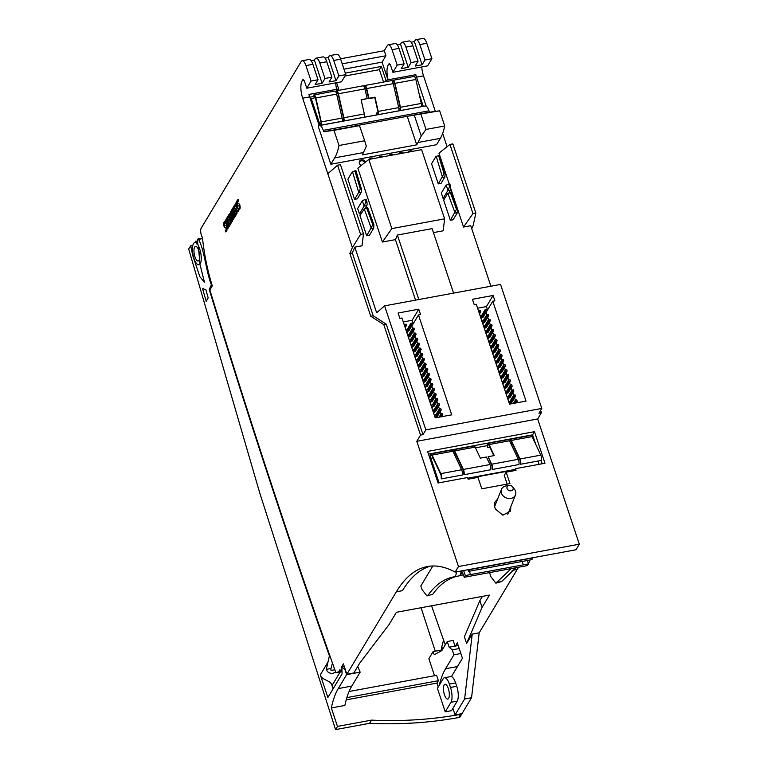 <?xml version="1.0" encoding="UTF-8"?>
<svg xmlns="http://www.w3.org/2000/svg" width="768" height="768" viewBox="0 0 768 768"><rect width="100%" height="100%" fill="white"/><g stroke="black" fill="none" stroke-linecap="round" stroke-linejoin="round"><path stroke-width="1.15" d="M512.573 486.816L514.368 489.082A7.546 6.163 -158.3 0 1 515.472 494.938A7.546 6.163 -158.3 0 1 506.189 497.885A7.546 6.163 -158.3 0 1 501.456 489.37A7.546 6.163 -158.3 0 1 506.006 485.914A7.546 6.163 -158.3 0 1 506.285 485.866L509.146 485.453A3.206 2.621 21.7 0 0 509.021 485.472A3.206 2.621 21.7 0 0 507.235 488.928A3.206 2.621 21.7 0 0 511.68 490.618A3.206 2.621 21.7 0 0 512.573 486.816A3.206 2.621 21.7 0 0 509.146 485.453M232.291 221.347L231.619 214.387L233.318 219.504L233.962 218.438L231.341 210.547L230.525 211.901L231.571 217.594L229.382 213.811L228.566 215.165L231.197 223.056L231.648 222.298L229.968 217.258L232.291 221.347M234.49 217.555L236.189 214.733L235.709 213.302L234.682 215.021L234.038 213.082L234.922 211.613L234.509 210.355L233.626 211.824L233.011 209.981L234.01 208.31L233.539 206.88L231.869 209.664L234.49 217.555M227.894 228.547L228.586 227.386L225.965 219.504L225.274 220.656L227.894 228.547M225.235 230.371L225.744 231.878C227.117 231.36 227.366 229.44 226.493 226.099C225.264 225.408 223.373 224.323 225.302 223.085L224.803 221.578C223.363 222.422 223.248 224.429 224.477 227.587C225.917 227.03 226.982 229.795 225.235 230.371L226.042 231.696M238.397 208.435L238.896 209.942C240.269 209.424 240.509 207.514 239.635 204.202C238.416 203.539 236.525 202.426 238.435 201.197L237.936 199.68C236.525 200.563 236.419 202.55 237.638 205.661C239.078 205.104 240.134 207.821 238.397 208.435L239.203 209.76M229.114 226.512L230.784 223.728L230.314 222.298L229.286 224.016L228.643 222.086L229.526 220.608L229.104 219.35L228.221 220.819L227.606 218.976L228.614 217.306L228.134 215.875L226.493 218.621L229.114 226.512M237.83 211.987L238.57 210.749L235.949 202.858L235.469 203.654L237.091 208.522L234.682 204.97L233.942 206.208L236.563 214.099L237.024 213.341L235.344 208.301L237.83 211.987M386.256 324.192L373.2 315.773L352.32 252.998L354.826 247.133L376.656 312.758L384.605 305.856L425.856 429.859L422.995 434.63L386.256 324.192L383.798 324.653L420.538 435.091L416.813 441.302L458.467 566.525L455.126 572.102A271.622 95.232 79.5 0 0 427.43 566.534A271.622 95.232 79.5 0 0 396.346 591.802L346.858 674.275L343.402 663.869L341.568 666.922L341.712 671.29L339.878 669.734L338.64 671.798L335.875 672.701A3770.746 1322.093 79.5 0 1 209.866 289.93L212.285 285.888C207.456 270.288 204.163 254.093 202.416 237.322A5.28 1.853 79.5 0 1 200.794 232.618A5.28 1.853 79.5 0 1 201.158 228.25L301.171 61.536A8.669 3.043 -100.5 0 1 302.17 60.73L309.11 59.453A8.669 3.043 79.5 0 1 312.883 64.32L318.019 79.757L315.158 84.538L322.099 83.251L324.97 78.48L331.91 77.194L329.05 81.965L335.99 80.688L338.861 75.907L345.802 74.621L340.666 59.184A8.669 3.043 -100.5 0 0 336.893 54.317L329.942 55.603A8.669 3.043 -100.5 0 0 328.954 56.41L328.282 57.523L325.018 58.128M383.798 324.653L370.742 316.224L349.862 253.45L352.368 247.584L360.576 234.374L363.485 233.837L362.054 245.789L354.826 247.133M360.576 234.374L337.565 165.206L327.802 173.722L302.669 98.179A13.2 4.627 79.5 0 1 302.102 80.861L302.582 80.064A3.773 1.325 79.5 0 1 303.014 79.709A3.773 1.325 79.5 0 1 304.656 81.83L306.778 88.205L311.078 81.043L305.942 65.597A8.669 3.043 -100.5 0 0 302.17 60.73M343.987 69.168L382.09 62.122L385.91 55.757L384.24 50.717L387.293 45.629A8.669 3.043 79.5 0 1 388.282 44.813A8.669 3.043 79.5 0 1 392.054 49.68L397.2 65.126L392.899 72.288L427.622 65.875L431.923 58.714L426.787 43.267A8.669 3.043 -100.5 0 0 423.014 38.4L416.064 39.686A8.669 3.043 -100.5 0 0 415.075 40.493L414.403 41.606L411.13 42.211M435.341 111.398L423.514 75.85A13.2 4.627 79.5 0 1 421.786 66.95M447.091 146.717L442.666 133.421M471.744 228.682L473.213 225.254L475.862 213.062L452.861 143.904L449.952 144.442L438.96 153.178L449.213 183.994M455.126 572.102L575.971 549.763L579.312 544.195L537.658 418.963L541.382 412.752L540.605 410.41M512.112 570.403L517.19 569.462A271.622 95.232 79.5 0 1 518.573 567.235M517.19 569.462L479.174 632.832L471.552 697.718L462 713.645L455.059 714.922L452.88 708.374M335.875 672.701L339.715 672.259A3775.968 1323.926 -100.5 0 0 339.715 672.259L342 671.683M479.174 632.832L472.224 634.118L466.618 643.459L482.093 607.382L489.466 595.085L396.403 612.288L389.03 624.576L359.664 663.226L353.808 672.989L346.858 674.275M426.941 595.91L432.758 594.25L426.941 595.91L422.016 589.574L420.826 585.984L432.826 565.987M490.224 572.467L489.754 573.245L490.954 576.835L495.869 583.171L511.277 568.579M311.126 60.691L314.39 60.086L315.062 58.973A8.669 3.043 -100.5 0 1 316.051 58.166L323.002 56.88A8.669 3.043 79.5 0 1 326.774 61.747L331.91 77.194M384.24 50.717L340.531 58.8M397.238 44.774L400.512 44.17L401.184 43.056A8.669 3.043 -100.5 0 1 402.173 42.25L409.123 40.963A8.669 3.043 79.5 0 1 412.896 45.83L418.032 61.277L415.162 66.058L422.112 64.771L424.973 59.99L431.923 58.714M431.558 605.789A3775.968 1323.926 -100.5 0 0 445.267 644.87M451.421 676.627L462.432 658.262L457.296 642.816L455.472 646.032M472.224 634.118L464.611 699.005L455.059 714.922M482.419 596.39L479.856 600.662L464.39 636.749L466.618 643.459M455.472 645.869L458.15 645.379M527.376 560.486L528.509 563.885L527.491 565.584L464.294 577.267L462.202 571.978L460.128 575.443A14.333 5.021 79.5 0 1 459.965 575.482A14.333 5.021 79.5 0 1 459.677 575.51M463.277 574.858A14.333 5.021 -100.5 0 0 463.344 574.858L460.128 575.443M510.797 506.707L510.586 511.114L502.858 515.184L495.37 509.04L494.717 507.072L494.794 502.243L497.626 499.027M430.502 566.112A271.622 95.232 -100.5 0 0 402.442 590.669L396.346 591.802M445.046 173.27L444.902 176.918L441.034 183.37L438.259 183.888L431.558 163.738L435.859 156.576L439.613 155.203L445.046 173.27L444 173.462L442.33 176.678L436.224 156.374M450.365 220.282L443.664 200.131L447.533 193.69L451.363 192.269L457.536 209.098L456.499 209.29L450.365 220.282L453.149 219.763L457.44 212.602L457.536 209.098M366.682 235.747L369.456 235.229L373.757 228.067L373.853 224.563L372.806 224.755L371.165 227.856L364.224 208.944L359.981 215.597L366.682 235.747L371.165 227.856M373.757 158.525A3.398 2.957 31 0 0 369.312 159.341M393.206 154.925A3.398 2.957 31 0 0 388.762 155.75M412.656 151.334A3.398 2.957 31 0 0 408.202 152.16M402.931 153.13A3.398 2.957 31 0 0 398.477 153.955M383.482 156.72A3.398 2.957 31 0 0 379.037 157.546M365.549 162.029A3.398 2.957 31 0 0 359.606 161.107A3.398 2.957 31 0 0 361.2 165.494M366.998 202.032L366.106 199.354L365.059 199.546L365.952 202.224L366.998 202.032L367.075 204.864L366.874 205.603L364.099 206.122L362.314 200.746L357.629 208.55L359.414 213.926L361.181 213.6M354.576 199.354L357.35 198.835L361.219 192.394L358.445 192.902L354.576 199.354L347.875 179.203L352.166 172.042L354.883 170.861L360.317 188.928L358.445 192.902M444.864 198.134L443.107 198.451L441.322 193.085L445.997 185.28L447.984 189.907L449.645 186.758L450.682 186.566L449.789 183.888L448.752 184.08L449.645 186.758M382.406 242.035L391.814 228.595L368.813 159.437L357.84 168.173L382.406 242.035L395.434 239.626L415.555 300.134M433.44 232.598L443.174 230.803L444.624 218.842L421.622 149.674L368.813 159.437M450.739 188.592L463.536 227.04L470.755 225.706L490.886 286.214M426.221 106.243L416.544 77.136A13.2 4.627 79.5 0 1 415.824 74.678L388.08 79.805A13.2 4.627 79.5 0 1 388.224 64.944L389.664 63.974M318.662 125.587L425.328 105.974C426.643 106.032 427.862 107.654 428.986 110.842L429.437 112.195L439.67 110.803L444.71 125.971A64.109 22.474 79.5 0 1 440.362 138.346L436.541 144.72L330.845 164.246L318.221 126.317L319.632 125.51C320.938 125.558 322.157 127.181 323.29 130.378L323.741 131.731L333.965 130.339L339.014 145.498A64.109 22.474 79.5 0 1 334.666 157.882L330.845 164.246M335.664 82.867A13.2 4.627 -100.5 0 0 336.682 89.299L308.928 94.435A13.2 4.627 -100.5 0 0 309.648 96.893L319.162 125.491M453.571 293.117L432.115 228.614L397.392 235.037L395.434 239.626M391.814 228.595L444.624 218.842M384.605 305.856L500.544 284.429L541.786 408.432L538.925 413.213L541.382 412.752M425.856 429.859L541.786 408.432M420.538 435.091L422.995 434.63M416.813 441.302L537.658 418.963M454.858 212.39L447.917 193.478M454.666 213.11L457.44 212.602M373.757 228.067L370.973 228.576M352.32 252.998L349.862 253.45M363.485 233.837L340.474 164.669L337.565 165.206M463.536 227.04L472.963 213.6L475.862 213.062M472.963 213.6L449.952 144.442M429.437 112.195L407.232 116.304L439.67 110.803M444.71 125.971L425.99 129.427L420.95 114.269M425.99 129.427L421.238 136.061L416.726 144.835L362.381 154.886L366.317 146.208L364.675 140.755L339.014 145.498M475.498 447.821L487.171 445.661A3.398 1.19 79.5 0 1 487.872 443.376A3.398 1.19 79.5 0 1 489.062 444.547L494.227 455.578L488.15 456.701L491.674 464.227A3.773 1.325 79.5 0 1 492.365 469.469L492.038 468.758A2.832 0.989 -100.5 0 0 491.52 464.832L488.15 456.701M487.872 443.376L508.358 439.594A3.398 1.19 79.5 0 1 509.549 440.765L518.237 459.322A3.773 1.325 79.5 0 1 518.928 464.554L492.365 469.469M453.168 451.709A2.448 0.864 79.5 0 1 453.667 450.662A2.448 0.864 79.5 0 1 454.522 451.507L463.21 470.064A2.832 0.989 79.5 0 1 463.738 473.99L464.064 474.701L490.627 469.786A3.773 1.325 -100.5 0 0 489.936 464.554L486.413 457.018L480.336 458.141L475.171 447.12A3.398 1.19 -100.5 0 0 473.981 445.949L453.494 449.731A3.398 1.19 -100.5 0 0 452.832 450.989M464.064 474.701A3.773 1.325 -100.5 0 0 463.373 469.459L454.685 450.902A3.398 1.19 -100.5 0 0 453.494 449.731M493.824 455.654L488.899 445.152A2.448 0.864 -100.5 0 0 488.045 444.307A2.448 0.864 -100.5 0 0 487.872 447.754L487.171 445.661M510.096 439.267L530.928 435.418A3.398 1.19 79.5 0 1 532.118 436.589L540.806 455.146A3.773 1.325 79.5 0 1 541.507 460.387L520.666 464.237A3.773 1.325 -100.5 0 0 519.974 458.995L511.286 440.438A3.398 1.19 -100.5 0 0 510.096 439.267A3.398 1.19 -100.5 0 0 509.434 440.534M438.73 482.861L430.675 458.669A3.398 1.19 79.5 0 1 430.925 453.907A3.398 1.19 79.5 0 1 432.106 455.078L440.803 473.626A3.773 1.325 79.5 0 1 441.494 478.867L441.158 478.157A2.832 0.989 -100.5 0 0 440.64 474.23L431.952 455.674A2.448 0.864 -100.5 0 0 431.098 454.829A2.448 0.864 -100.5 0 0 430.915 458.275L439.075 482.803M430.925 453.907L451.757 450.048A3.398 1.19 79.5 0 1 452.947 451.219L461.635 469.776A3.773 1.325 79.5 0 1 462.326 475.018L441.494 478.867M509.77 441.245A2.448 0.864 79.5 0 1 510.269 440.198A2.448 0.864 79.5 0 1 511.123 441.043L519.821 459.6A2.832 0.989 79.5 0 1 520.339 463.526L520.666 464.237M507.178 484.109L504.269 475.363L506.179 472.176L509.981 483.59L481.795 488.803L477.994 477.389L468.125 479.213L467.568 477.533L438.077 482.986L427.584 451.421L534.48 431.674L544.973 463.229L515.491 468.682L516.048 470.352L506.179 472.176M542.179 463.747L541.085 460.464M535.661 444.154L532.57 434.851L428.467 454.09M514.781 469.862L467.894 478.522M365.098 86.438L364.656 85.565A3.773 1.325 79.5 0 1 364.81 85.517A3.773 1.325 79.5 0 1 366.701 88.55L368.918 98.275L374.995 97.152L378.23 111.389A3.398 1.19 79.5 0 1 378.326 114.557M391.229 80.659A3.773 1.325 79.5 0 1 391.373 80.611A3.773 1.325 79.5 0 1 393.274 83.645L398.717 107.606A3.398 1.19 79.5 0 1 398.813 110.774M364.435 117.13A3.398 1.19 -100.5 0 0 364.339 113.962L361.104 99.715L367.181 98.592L364.963 88.877A3.773 1.325 -100.5 0 0 363.072 85.834A3.773 1.325 -100.5 0 0 362.928 85.891M343.949 120.912A3.398 1.19 -100.5 0 0 343.853 117.744L338.4 93.782A3.773 1.325 -100.5 0 0 336.509 90.749A3.773 1.325 -100.5 0 0 336.355 90.797L336.566 91.709A2.832 0.989 79.5 0 1 336.682 91.67A2.832 0.989 79.5 0 1 338.102 93.955L343.546 117.907A2.448 0.864 79.5 0 1 343.21 120.758A2.448 0.864 79.5 0 1 342.346 119.904M377.107 114.787L376.522 113.03A2.448 0.864 -100.5 0 0 377.587 114.403A2.448 0.864 -100.5 0 0 377.933 111.562L374.746 97.565L368.669 98.688L366.403 88.723A2.832 0.989 -100.5 0 0 364.982 86.438A2.832 0.989 -100.5 0 0 364.867 86.486M367.181 98.592L361.181 100.07M334.627 91.123A3.773 1.325 79.5 0 1 334.771 91.066A3.773 1.325 79.5 0 1 336.662 94.109L342.115 118.061A3.398 1.19 79.5 0 1 342.211 121.238M315.389 97.594L310.954 98.774L319.334 123.955A3.398 1.19 -100.5 0 0 320.246 125.626M320.803 125.856A3.398 1.19 -100.5 0 0 321.283 121.92L315.83 97.958A3.773 1.325 -100.5 0 0 313.93 94.915A3.773 1.325 -100.5 0 0 313.786 94.973L313.997 95.885A2.832 0.989 79.5 0 1 314.102 95.846A2.832 0.989 79.5 0 1 315.523 98.122L320.976 122.083A2.448 0.864 79.5 0 1 320.64 124.925A2.448 0.864 79.5 0 1 319.574 123.552L311.194 98.371M421.392 106.598A3.398 1.19 -100.5 0 0 421.296 103.43L415.843 79.478A3.773 1.325 -100.5 0 0 413.942 76.435A3.773 1.325 -100.5 0 0 413.798 76.493M400.55 110.458A3.398 1.19 -100.5 0 0 400.454 107.28L395.002 83.328A3.773 1.325 -100.5 0 0 393.11 80.285A3.773 1.325 -100.5 0 0 392.966 80.342L393.168 81.254A2.832 0.989 79.5 0 1 393.283 81.216A2.832 0.989 79.5 0 1 394.704 83.491L400.157 107.453A2.448 0.864 79.5 0 1 399.811 110.294A2.448 0.864 79.5 0 1 398.947 109.44M419.069 93.667L423.254 106.262M392.678 81.888L393.955 81.648M344.966 76.022L379.411 69.658L383.539 82.051M309.754 97.21L314.784 96.278M336.077 92.342L337.046 91.786M382.09 62.122L388.013 79.92L385.93 80.304L381.322 66.47L345.302 73.133M392.899 72.288L390.778 65.914A3.773 1.325 -100.5 0 0 389.136 63.802A3.773 1.325 -100.5 0 0 388.704 64.147M306.778 88.205L341.501 81.792L345.802 74.621M336.595 82.694L338.698 89.03L336.682 89.299M342.211 63.83L385.91 55.757M311.078 81.043L318.019 79.757M324.97 78.48L319.834 63.034A8.669 3.043 -100.5 0 0 316.051 58.166M397.2 65.126L404.141 63.84L401.27 68.621L408.221 67.334L411.082 62.563L418.032 61.277M411.082 62.563L405.946 47.117A8.669 3.043 -100.5 0 0 402.173 42.25M404.141 63.84L399.005 48.403A8.669 3.043 79.5 0 0 395.232 43.536L388.282 44.813M424.973 59.99L419.837 44.554A8.669 3.043 -100.5 0 0 416.064 39.686M338.861 75.907L333.715 60.461A8.669 3.043 -100.5 0 0 329.942 55.603M458.467 566.525L579.312 544.195M476.294 304.272L474.211 304.656L472.426 299.29L493.085 295.469L494.88 300.835L492.787 301.219L526.013 401.107L509.52 404.15L476.294 304.272M418.771 309.197L398.112 313.018L399.898 318.394L401.981 318.01L435.206 417.888L451.709 414.835L418.483 314.957L420.566 314.573L418.771 309.197L412.109 320.314L403.296 321.946M335.99 80.688L328.282 57.523M422.112 64.771L414.403 41.606M408.221 67.334L400.512 44.17M322.099 83.251L314.39 60.086M414.605 76.723L415.824 74.678M337.814 90.509L338.698 89.03M379.411 69.658L381.322 66.47M385.037 81.773L385.93 80.304M514.291 470.678L515.491 468.682M532.57 434.851L534.48 431.674M398.947 109.546L399.331 110.678M394.56 82.963L393.168 83.222M366.259 88.195L364.867 88.454M337.958 93.427L336.557 93.686M342.346 120L342.73 121.142M515.021 469.459L467.789 478.186M537.994 461.03L539.088 464.314M364.675 140.755L359.424 125.472L323.741 131.731M359.626 125.597L333.965 130.339M421.238 136.061L414.346 115.325M416.726 144.835L407.232 116.304L352.896 126.346M359.251 162.758A3.014 2.621 -149 0 1 364.781 162.643M370.56 159.11A3.014 2.621 -149 0 1 371.386 158.957M380.285 157.315A3.014 2.621 -149 0 1 381.11 157.162M390.01 155.52A3.014 2.621 -149 0 1 390.835 155.366M399.734 153.725A3.014 2.621 -149 0 1 400.56 153.571M409.459 151.92A3.014 2.621 -149 0 1 410.285 151.776M366.874 205.603L365.098 208.579M364.099 206.122L359.414 213.926M360.317 188.928L361.354 188.736L361.219 192.394M358.637 192.144L352.531 171.84M361.354 188.736L355.92 170.669L354.883 170.861M373.853 224.563L367.68 207.734L366.634 207.936L372.806 224.755M364.224 208.944L366.634 207.936M413.232 323.702L412.109 320.314M412.56 328.33L411.811 326.074L418.483 314.957M441.043 413.942L440.256 411.571M439.363 408.902L438.576 406.541M437.693 403.872L436.906 401.501M436.013 398.832L435.226 396.461M434.342 393.802L433.555 391.43M432.662 388.762L431.875 386.39M427.402 389.702L431.011 383.693L432.403 383.434L432.845 384.778L431.462 385.037L430.205 381.36M429.312 378.691L428.525 376.32M427.642 373.651L426.854 371.29M425.962 368.621L425.174 366.25M424.291 363.581L423.504 361.21M422.611 358.55L421.824 356.179M420.941 353.51L420.154 351.139M419.261 348.47L418.474 346.109M417.59 343.44L416.803 341.069M415.91 338.4L415.123 336.038M414.24 333.37L413.453 330.998M441.226 409.958L439.834 410.218L439.392 408.874L440.774 408.614L441.226 409.958L437.232 416.611L436.262 416.794M439.546 404.918L438.163 405.178L437.712 403.834L439.104 403.574L439.546 404.918L435.552 411.581L434.592 411.754M437.875 399.888L436.483 400.138L436.042 398.803L437.424 398.544L437.875 399.888L433.882 406.541L432.912 406.723M436.195 394.848L434.813 395.107L434.362 393.763L435.754 393.504L436.195 394.848L432.202 401.501L431.232 401.683M434.525 389.818L433.133 390.067L432.691 388.723L434.074 388.474L434.525 389.818L430.531 396.47L429.562 396.643M432.845 384.778L428.851 391.43L427.882 391.613M431.174 379.738L429.782 379.997L429.341 378.653L430.723 378.394L431.174 379.738L427.181 386.4L426.211 386.573M429.494 374.707L428.112 374.966L427.661 373.622L429.053 373.363L429.494 374.707L425.501 381.36L424.531 381.542M427.824 369.667L426.432 369.926L425.99 368.582L427.373 368.323L427.824 369.667L423.83 376.33L422.861 376.502M426.144 364.637L424.762 364.886L424.31 363.542L425.702 363.293L426.144 364.637L422.15 371.29L421.181 371.472M424.474 359.597L423.082 359.856L422.64 358.512L424.022 358.253L424.474 359.597L420.48 366.25L419.51 366.432M422.794 354.557L421.411 354.816L420.96 353.472L422.352 353.222L422.794 354.557L418.8 361.219L417.83 361.392M421.123 349.526L419.731 349.786L419.29 348.442L420.672 348.182L421.123 349.526L417.13 356.179L416.16 356.362M419.443 344.486L418.061 344.746L417.61 343.402L419.002 343.142L419.443 344.486L415.45 351.149L414.48 351.322M417.773 339.456L416.381 339.706L415.939 338.371L417.322 338.112L417.773 339.456L413.779 346.109L412.81 346.291M416.093 334.416L414.71 334.675L414.259 333.331L415.651 333.072L416.093 334.416L412.099 341.069L411.13 341.251M414.422 329.386L413.03 329.635L412.589 328.291L413.971 328.042L414.422 329.386L410.429 336.038L409.459 336.221M412.742 324.346L411.36 324.605L410.909 323.261L412.301 323.002L412.742 324.346L408.749 330.998L407.779 331.181M405.101 325.757L404.659 324.413L406.051 324.154L406.493 325.498L404.755 326.342M404.659 324.413L404.314 324.998M406.493 325.498L405.197 327.667M406.781 330.797L406.33 329.453L407.722 329.194L408.173 330.538L406.435 331.373M406.33 329.453L405.984 330.029M408.173 330.538L406.877 332.698M408.451 335.827L408.01 334.483L409.402 334.234L409.843 335.578L408.106 336.413M408.01 334.483L407.664 335.069M409.843 335.578L408.547 337.738M410.131 340.867L409.68 339.523L411.072 339.264L411.523 340.608L409.786 341.443M409.68 339.523L409.334 340.099M411.523 340.608L410.227 342.768M411.802 345.898L411.36 344.563L412.752 344.304L413.194 345.648L411.456 346.483M411.36 344.563L411.014 345.139M413.194 345.648L411.898 347.808M413.482 350.938L413.03 349.594L414.422 349.334L414.874 350.678L413.136 351.523M413.03 349.594L412.685 350.179M414.874 350.678L413.578 352.838M415.152 355.978L414.71 354.634L416.102 354.374L416.544 355.718L414.806 356.554M414.71 354.634L414.365 355.21M416.544 355.718L415.248 357.878M416.832 361.008L416.381 359.664L417.773 359.414L418.224 360.749L416.486 361.594M416.381 359.664L416.035 360.25M418.224 360.749L416.928 362.918M418.502 366.048L418.061 364.704L419.453 364.445L419.894 365.789L418.157 366.624M418.061 364.704L417.715 365.28M419.894 365.789L418.598 367.949M420.182 371.078L419.731 369.734L421.123 369.485L421.574 370.829L419.837 371.664M419.731 369.734L419.386 370.32M421.574 370.829L420.278 372.989M421.853 376.118L421.411 374.774L422.803 374.515L423.245 375.859L421.507 376.694M421.411 374.774L421.066 375.36M423.245 375.859L421.949 378.019M423.533 381.149L423.082 379.814L424.474 379.555L424.925 380.899L423.187 381.734M423.082 379.814L422.736 380.39M424.925 380.899L423.629 383.059M425.213 386.189L424.762 384.845L426.154 384.586L426.595 385.93L424.858 386.774M424.762 384.845L424.416 385.43M426.595 385.93L425.299 388.099M426.883 391.229L426.432 389.885L427.824 389.626L428.275 390.97L426.538 391.805M426.432 389.885L426.086 390.461M428.275 390.97L426.979 393.13M428.563 396.259L428.112 394.915L429.504 394.666L429.946 396L428.208 396.845M428.112 394.915L427.766 395.501M429.946 396L428.65 398.17M430.234 401.299L429.782 399.955L431.174 399.696L431.626 401.04L429.888 401.875M429.782 399.955L429.437 400.531M431.626 401.04L430.33 403.2M431.914 406.33L431.462 404.986L432.854 404.736L433.296 406.08L431.558 406.915M431.462 404.986L431.117 405.571M433.296 406.08L432 408.24M433.584 411.37L433.133 410.026L434.525 409.766L434.976 411.11L433.238 411.946M433.133 410.026L432.787 410.611M434.976 411.11L433.68 413.27M435.264 416.4L434.813 415.066L436.205 414.806L436.646 416.15L434.909 416.986M434.813 415.066L434.467 415.642M436.646 416.15L435.658 417.802M411.36 324.605L408.038 330.134M410.909 323.261L407.299 329.27M413.03 329.635L409.709 335.174M412.589 328.291L408.979 334.31M414.71 334.675L411.389 340.205M414.259 333.331L410.65 339.341M416.381 339.706L413.059 345.245M415.939 338.371L412.33 344.381M418.061 344.746L414.739 350.275M417.61 343.402L414 349.411M419.731 349.786L416.41 355.315M419.29 348.442L415.68 354.451M421.411 354.816L418.09 360.355M420.96 353.472L417.35 359.491M423.082 359.856L419.76 365.386M422.64 358.512L419.03 364.522M424.762 364.886L421.44 370.426M424.31 363.542L420.701 369.562M426.432 369.926L423.11 375.456M425.99 368.582L422.381 374.592M428.112 374.966L424.79 380.496M427.661 373.622L424.051 379.632M429.782 379.997L426.461 385.536M429.341 378.653L425.731 384.662M431.462 385.037L428.141 390.566M433.133 390.067L429.811 395.606M432.691 388.723L429.082 394.742M434.813 395.107L431.491 400.637M434.362 393.763L430.752 399.773M436.483 400.138L433.162 405.677M436.042 398.803L432.432 404.813M438.163 405.178L434.842 410.707M437.712 403.834L434.102 409.843M439.834 410.218L436.512 415.747M439.392 408.874L435.782 414.883M441.514 415.248L441.062 413.904L442.454 413.654L442.896 414.989L441.514 415.248L440.515 416.899M441.062 413.904L439.114 417.168M442.896 414.989L441.907 416.65M373.2 315.773L370.742 316.224M450.682 186.566L450.566 190.138L447.792 190.656L443.107 198.451M447.792 190.656L447.984 189.907M450.566 190.138L448.781 193.114M438.259 183.888L442.33 176.678M442.128 177.437L444.902 176.918M438.566 155.395L444 173.462M450.326 192.461L456.499 209.29M477.61 308.208L486.422 306.576L493.085 295.469M486.422 306.576L487.546 309.965M486.874 314.602L486.125 312.336L492.787 301.219M487.766 317.261L488.554 319.632M489.437 322.301L490.224 324.672M491.117 327.341L491.904 329.702M492.787 332.371L493.574 334.742M494.467 337.411L495.254 339.773M496.138 342.442L496.925 344.813M497.818 347.482L498.605 349.853M499.488 352.512L500.275 354.883M501.168 357.552L501.955 359.923M502.838 362.592L503.626 364.954M504.518 367.622L505.306 369.994M506.189 372.662L506.976 375.024M507.869 377.693L508.656 380.064M509.539 382.733L510.326 385.104M511.219 387.763L512.006 390.134M512.89 392.803L513.677 395.174M514.57 397.843L515.357 400.205M516.24 402.874L517.21 401.261L516.768 399.917L515.376 400.176L513.418 403.43M500.525 372.845L501.494 372.662L505.488 366.01L505.037 364.666L503.654 364.925L500.045 370.934M488.794 337.594L489.763 337.411L493.757 330.758L493.315 329.414L491.923 329.674L488.314 335.683M495.494 357.734L496.464 357.552L500.458 350.899L500.016 349.555L498.624 349.814L495.014 355.824M483.773 322.483L484.742 322.301L488.736 315.648L488.285 314.304L486.893 314.563L483.293 320.573M507.226 392.986L508.195 392.803L512.189 386.15L511.738 384.806L510.355 385.066L506.746 391.075M502.195 377.875L503.165 377.702L507.158 371.04L506.717 369.696L505.325 369.955L501.715 375.965M490.474 342.624L491.443 342.451L495.437 335.789L494.986 334.445L493.594 334.704L489.994 340.714M497.174 362.774L498.144 362.592L502.138 355.939L501.686 354.595L500.294 354.845L496.694 360.864M485.443 327.523L486.413 327.341L490.406 320.688L489.965 319.344L488.573 319.594L484.963 325.613M508.896 398.026L509.866 397.843L513.859 391.19L513.418 389.846L512.026 390.106L508.416 396.115M503.875 382.915L504.845 382.733L508.838 376.08L508.387 374.736L507.005 374.995L503.395 381.005M492.144 347.664L493.114 347.482L497.107 340.829L496.666 339.485L495.274 339.744L491.664 345.754M498.845 367.805L499.814 367.632L503.808 360.97L503.366 359.626L501.974 359.885L498.365 365.894M487.123 332.554L488.093 332.371L492.086 325.718L491.635 324.374L490.243 324.634L486.643 330.643M510.576 403.056L511.546 402.883L515.539 396.221L515.088 394.877L513.706 395.136L510.096 401.146M482.093 317.443L483.062 317.27L487.056 310.608L486.614 309.274L485.222 309.523L481.613 315.542M505.546 387.946L506.515 387.773L510.509 381.12L510.067 379.776L508.675 380.026L505.066 386.045M493.824 352.694L494.794 352.522L498.787 345.859L498.336 344.525L496.944 344.774L493.344 350.794M505.776 391.258L506.218 392.602L507.61 392.342L507.168 390.998L505.43 391.834M507.61 392.342L506.314 394.502M506.218 392.602L505.872 393.178M494.045 356.006L494.496 357.35L495.888 357.091L495.437 355.747L493.699 356.582M495.888 357.091L494.582 359.251M494.496 357.35L494.15 357.926M482.323 320.755L482.765 322.099L484.157 321.84L483.715 320.496L481.978 321.331M484.157 321.84L482.861 324M482.765 322.099L482.419 322.675M496.944 344.774L497.395 346.118L494.074 351.658M497.395 346.118L498.787 345.859M508.675 380.026L509.126 381.37L505.805 386.909M509.126 381.37L510.509 381.12M485.222 309.523L485.674 310.867L482.352 316.406M485.674 310.867L487.056 310.608M499.075 371.117L499.517 372.451L500.909 372.202L500.467 370.858L498.73 371.693M500.909 372.202L499.613 374.362M499.517 372.451L499.171 373.037M487.344 335.866L487.795 337.2L489.187 336.95L488.736 335.606L486.998 336.442M489.187 336.95L487.882 339.11M487.795 337.2L487.45 337.786M513.706 395.136L514.147 396.48L510.826 402.01M514.147 396.48L515.539 396.221M490.243 324.634L490.694 325.978L487.373 331.507M490.694 325.978L492.086 325.718M501.974 359.885L502.426 361.229L499.104 366.758M502.426 361.229L503.808 360.97M504.096 386.218L504.547 387.562L505.939 387.302L505.488 385.968L503.75 386.803M505.939 387.302L504.643 389.472M504.547 387.562L504.202 388.147M492.374 350.966L492.816 352.31L494.208 352.051L493.766 350.717L492.029 351.552M494.208 352.051L492.912 354.221M492.816 352.31L492.47 352.896M480.643 315.715L481.094 317.059L482.486 316.8L482.035 315.456L480.298 316.301M482.486 316.8L481.181 318.97M481.094 317.059L480.749 317.645M495.274 339.744L495.725 341.088L492.403 346.618M495.725 341.088L497.107 340.829M507.005 374.995L507.446 376.339L504.125 381.869M507.446 376.339L508.838 376.08M497.395 366.077L497.846 367.421L499.238 367.162L498.787 365.818L497.05 366.662M499.238 367.162L497.942 369.322M497.846 367.421L497.501 367.997M509.126 401.328L509.568 402.672L510.96 402.413L510.518 401.069L508.781 401.914M510.96 402.413L509.971 404.064M509.568 402.672L509.222 403.248M485.674 330.826L486.115 332.17L487.507 331.91L487.066 330.566L485.328 331.402M487.507 331.91L486.211 334.07M486.115 332.17L485.77 332.746M512.026 390.106L512.477 391.44L509.155 396.979M512.477 391.44L513.859 391.19M488.573 319.594L489.024 320.938L485.702 326.477M489.024 320.938L490.406 320.688M500.294 354.845L500.746 356.189L497.424 361.728M500.746 356.189L502.138 355.939M502.426 381.187L502.867 382.531L504.259 382.272L503.818 380.928L502.08 381.763M504.259 382.272L502.963 384.432M502.867 382.531L502.522 383.107M490.694 345.936L491.146 347.28L492.538 347.021L492.086 345.677L490.349 346.512M492.538 347.021L491.232 349.181M491.146 347.28L490.8 347.856M478.973 310.685L479.414 312.029L480.806 311.77L480.365 310.426L478.627 311.261M480.806 311.77L479.51 313.93M479.414 312.029L479.069 312.605M493.594 334.704L494.045 336.048L490.723 341.578M494.045 336.048L495.437 335.789M505.325 369.955L505.776 371.299L502.454 376.838M505.776 371.299L507.158 371.04M495.725 361.037L496.166 362.381L497.558 362.131L497.117 360.787L495.379 361.622M497.558 362.131L496.262 364.291M496.166 362.381L495.821 362.966M507.446 396.288L507.898 397.632L509.29 397.382L508.838 396.038L507.101 396.874M509.29 397.382L507.994 399.542M507.898 397.632L507.552 398.218M483.994 325.786L484.445 327.13L485.837 326.88L485.386 325.536L483.648 326.371M485.837 326.88L484.531 329.04M484.445 327.13L484.099 327.715M510.355 385.066L510.797 386.41L507.475 391.939M510.797 386.41L512.189 386.15M486.893 314.563L487.344 315.907L484.022 321.437M487.344 315.907L488.736 315.648M498.624 349.814L499.075 351.158L495.754 356.688M499.075 351.158L500.458 350.899M500.746 376.147L501.197 377.491L502.589 377.232L502.138 375.888L500.4 376.733M502.589 377.232L501.293 379.402M501.197 377.491L500.851 378.077M489.024 340.896L489.466 342.24L490.858 341.981L490.416 340.637L488.678 341.482M490.858 341.981L489.562 344.141M489.466 342.24L489.12 342.826M515.376 400.176L515.827 401.52L514.829 403.171M515.827 401.52L517.21 401.261M491.923 329.674L492.374 331.018L489.053 336.547M492.374 331.018L493.757 330.758M503.654 364.925L504.096 366.269L500.774 371.798M504.096 366.269L505.488 366.01M364.301 205.373L365.952 202.224M365.059 199.546L362.688 200.544M448.752 184.08L446.381 185.069M397.392 235.037L418.848 299.53M532.877 557.731L531.888 559.651L468.682 571.334L468.144 569.693M528.509 563.885L465.312 575.568L464.294 577.267M465.312 575.568L463.632 570.528M469.68 569.405L468.682 571.334M532.934 557.904L469.738 569.587M523.296 564.854L522.211 561.446M469.421 571.2L470.515 574.608L469.382 571.21M341.568 666.922L344.246 666.422M338.64 671.798L341.654 671.242M464.611 699.005L471.552 697.718M479.856 600.662L482.093 607.382M197.674 243.293L198.01 245.069A11.309 3.965 79.5 0 1 201.235 257.098A11.309 3.965 79.5 0 1 198.912 264.816A11.309 3.965 79.5 0 1 192.95 254.41A11.309 3.965 79.5 0 1 194.794 242.563A11.309 3.965 79.5 0 1 195.264 242.554L195.533 241.344L196.166 243.053A1.882 0.662 -100.5 0 0 196.944 243.984A1.882 0.662 -100.5 0 0 197.088 243.898L197.731 243.283M197.693 240.95L195.533 241.344M198.739 250.541A7.45 2.611 -100.5 0 0 195.494 246.365A7.45 2.611 -100.5 0 0 194.285 254.17A7.45 2.611 -100.5 0 0 198.211 261.014A7.45 2.611 -100.5 0 0 198.739 250.541M432.758 594.25C440.381 583.738 449.078 577.632 458.851 575.942A11.309 3.965 -100.5 0 0 458.87 575.933A11.309 3.965 -100.5 0 0 461.165 570.979M428.074 595.114C435.696 584.602 444.394 578.506 454.166 576.806A11.309 3.965 -100.5 0 0 454.186 576.797A11.309 3.965 -100.5 0 0 456.48 571.853M453.734 576.883L458.87 575.933M528.23 563.04A11.309 3.965 -100.5 0 0 529.853 560.035M495.869 583.171L501.686 581.51L515.962 567.715M225.149 221.51C223.709 222.365 223.603 224.362 224.822 227.53C226.262 226.963 227.338 229.738 225.581 230.304L225.245 230.371M238.282 199.613C236.87 200.496 236.765 202.493 237.984 205.603C239.424 205.037 240.48 207.754 238.742 208.368M226.08 219.83L225.274 220.656M225.619 220.589L228.134 228.154M230.419 222.634L229.286 224.016M229.219 219.686L228.221 220.819M228.25 216.211L226.493 218.621M226.838 218.563L229.354 226.118M235.824 213.638L234.682 215.021M234.614 210.682L233.626 211.824M233.645 207.216L231.869 209.664M232.214 209.606L234.73 217.162M236.054 203.194L235.469 203.654M235.814 203.597L237.091 208.522M234.845 205.21L233.942 206.208M234.288 206.141L236.803 213.696M238.013 211.68L235.344 208.301M233.558 219.11L231.619 214.387M231.446 210.874L230.525 211.901M230.87 211.834L231.571 217.594M229.536 214.07L228.566 215.165M228.912 215.098L231.427 222.653M232.493 221.011L229.968 217.258M208.186 297.917L206.17 301.277A3763.2 1319.443 79.5 0 1 202.723 289.104L202.934 288.182A22.627 7.93 -100.5 0 0 205.891 289.786A3755.28 1316.669 -100.5 0 0 208.186 297.917M333.101 688.829L332.016 685.555C330.557 679.728 321.782 680.65 320.323 674.813L327.878 697.526L342.077 673.872L341.846 667.027L344.957 669.677L346.618 674.65L338.256 688.589A104.64 36.691 -100.5 0 0 331.334 707.952L337.478 726.413L335.568 729.6L259.651 492.634L188.688 249.005L190.723 245.808L192.816 255.734L199.872 276.71L204.451 282.221L199.978 264.403L198.346 245.654A2.448 0.864 79.5 0 1 197.722 243.005L197.674 240.106A1.882 0.662 79.5 0 1 198.067 238.954A1.882 0.662 79.5 0 1 198.595 239.338C204.768 251.309 205.93 270.787 211.382 284.813L209.261 289.488A3759.197 1318.042 -100.5 0 0 329.405 655.843L326.304 669.37C327.322 672.288 329.53 673.603 332.928 673.306L335.683 672.163M346.224 699.85L436.963 683.088L438.25 686.957M331.334 707.952L344.88 705.446A104.64 36.691 -100.5 0 1 351.802 686.083L360.154 672.154L357.706 666.49M337.478 726.413L371.51 720.125A398.438 346.781 31 0 0 460.627 714.346L461.674 714.154L459.763 717.341L458.717 717.533C429.686 722.813 399.984 724.733 369.6 723.312L371.51 720.125M445.238 711.85L451.488 710.688L457.219 701.136A11.309 3.965 79.5 0 0 456.739 686.285L455.616 682.925A11.309 3.965 79.5 0 0 450.701 676.579L444.451 677.741A11.309 3.965 79.5 0 1 449.366 684.086L450.49 687.446A11.309 3.965 79.5 0 1 450.97 702.288L445.238 711.85L437.424 688.349L443.155 678.787A11.309 3.965 79.5 0 1 444.451 677.741M421.094 607.718A3763.2 1319.443 -100.5 0 0 435.264 651.206M443.568 640.061L441.456 648.086A2.832 0.989 -100.5 0 0 441.427 650.074L433.094 651.61L428.87 658.646A3763.2 1319.443 -100.5 0 0 434.515 675.715M190.973 245.894L192.787 245.558M211.382 284.813L211.92 284.717M332.458 663.053L331.027 668.496A2.832 0.989 -100.5 0 0 330.998 670.483L334.838 669.773M329.405 655.843L329.885 655.757M433.094 651.61A2.832 0.989 -100.5 0 0 434.63 654.528A2.832 0.989 -100.5 0 0 434.746 654.49L441.85 650.563L447.274 641.53L453.168 640.445L455.059 646.109L458.198 645.523M447.274 641.53L449.155 647.194L455.059 646.109M449.155 647.194L452.256 649.843L459.206 648.557M452.256 649.843L453.917 654.826L460.867 653.539M453.917 654.826L445.555 668.755A104.64 36.691 -100.5 0 0 439.277 685.248M341.846 667.027L344.294 666.576M357.149 667.421L358.502 667.171M346.618 674.65L360.154 672.154M335.568 729.6L369.6 723.312M209.261 289.488L210.24 289.306M349.075 691.498L436.608 675.322L438.394 680.698L436.963 683.088M346.867 697.613L438.394 680.698M444.163 684.941A7.546 2.64 79.5 0 1 445.018 684.24A7.546 2.64 79.5 0 1 448.992 691.171A7.546 2.64 79.5 0 1 447.763 699.072A7.546 2.64 79.5 0 1 444.096 693.523A7.546 2.64 79.5 0 1 444.163 684.941M352.368 247.584L327.802 173.722M416.544 77.136L423.514 75.85M302.669 98.179L309.648 96.893M440.362 138.346L418.253 142.435M509.549 440.765L489.062 444.547M518.237 459.322L491.674 464.227M489.936 464.554L463.373 469.459M475.171 447.12L454.685 450.902M489.936 447.37L487.872 447.754M455.558 453.725L454.234 453.965M532.118 436.589L511.286 440.438M452.947 451.219L432.106 455.078M540.806 455.146L519.974 458.995M512.16 443.261L510.835 443.51M398.717 107.606L378.23 111.389M393.274 83.645L366.701 88.55M364.963 88.877L338.4 93.782M364.339 113.962L343.853 117.744M378.086 112.742L376.522 113.03M343.709 119.088L342.317 119.347M342.115 118.061L321.283 121.92M421.296 103.43L400.454 107.28M415.843 79.478L395.002 83.328M400.32 108.634L398.918 108.893M302.102 80.861L304.061 80.496M388.224 64.944L390.173 64.579M302.582 80.064L303.542 79.891M319.834 63.034L326.774 61.747M305.942 65.597L312.883 64.32M405.946 47.117L412.896 45.83M392.054 49.68L399.005 48.403M419.837 44.554L426.787 43.267M333.715 60.461L340.666 59.184M336.662 94.109L315.83 97.958M321.139 123.264L319.574 123.552M461.635 469.776L440.803 473.626M432.989 457.891L430.915 458.275M425.328 105.974L319.632 125.51M428.986 110.842L323.29 130.378M363.725 152.515L334.666 157.882M197.722 242.774L196.166 243.053M458.851 575.942L454.205 576.797M497.002 582.374L501.686 581.51M320.323 674.813L327.61 662.669M460.627 714.346L458.717 717.533M198.595 239.338L202.589 238.598M326.304 669.37L331.027 668.496M441.456 648.086L443.578 647.693M445.555 668.755L457.459 666.557M338.256 688.589L351.802 686.083M203.798 288.902L202.723 289.104M332.016 685.555L340.022 672.202M450.97 702.288L457.219 701.136M449.366 684.086L455.616 682.925M450.49 687.446L456.739 686.285M507.782 514.31L515.472 494.938M494.592 506.65L501.456 489.37M391.373 80.611L364.81 85.517M363.072 85.834L336.509 90.749M413.942 76.435L393.11 80.285M334.771 91.066L313.93 94.915M359.549 161.933L359.232 162.461M463.344 574.858L459.965 575.482M195.283 242.477L194.794 242.563M199.939 264.624L198.912 264.816M192.816 245.424L190.723 245.808M198.067 238.954L202.522 238.128"/></g></svg>

